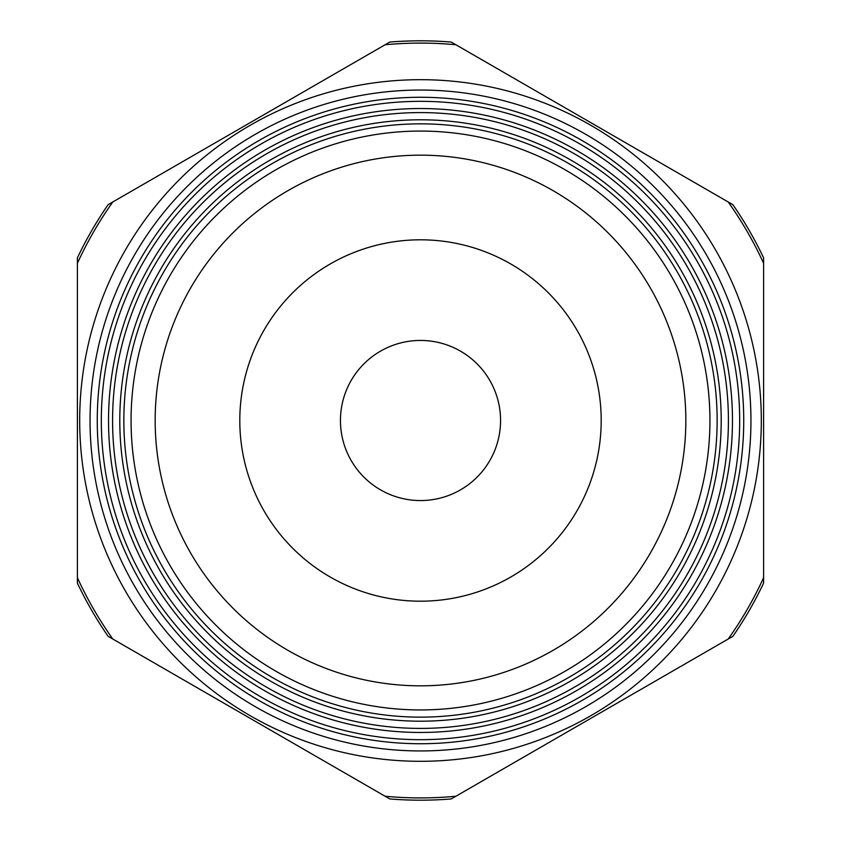 <?xml version="1.0" encoding="UTF-8"?>
<svg xmlns="http://www.w3.org/2000/svg" width="841" height="841" viewBox="0 0 841 841"><rect width="100%" height="100%" fill="white"/><g stroke="black" fill="none" stroke-linecap="round" stroke-linejoin="round"><path stroke-width="1.26" d="M455.885 44.752L728.211 201.987A377.409 377.409 0 0 1 763.596 263.275L763.596 577.725A377.409 377.409 0 0 1 728.211 639.013L455.885 796.248A377.409 377.409 0 0 1 385.115 796.248L112.789 639.013A377.409 377.409 0 0 1 77.404 577.725L77.404 263.275A377.409 377.409 0 0 1 112.789 201.987L385.115 44.752A377.409 377.409 0 0 1 455.885 44.752M239.801 420.5A180.699 180.699 0 0 0 510.844 576.989A180.699 180.699 0 0 0 510.844 264.011A180.699 180.699 0 0 0 239.801 420.5M420.5 685.825A265.325 265.325 0 0 0 650.282 287.832A265.325 265.325 0 0 0 190.718 287.832A265.325 265.325 0 0 0 420.5 685.825M420.5 709.941A289.441 289.441 0 0 0 671.16 275.785A289.441 289.441 0 0 0 169.84 275.785A289.441 289.441 0 0 0 420.5 709.941M420.5 717.142A296.642 296.642 0 0 0 677.404 272.179A296.642 296.642 0 0 0 163.596 272.179A296.642 296.642 0 0 0 420.5 717.142M420.5 721.2A300.7 300.7 0 0 0 680.916 270.15A300.7 300.7 0 0 0 160.084 270.15A300.7 300.7 0 0 0 420.5 721.2M420.5 728.411A307.911 307.911 0 0 0 687.16 266.544A307.911 307.911 0 0 0 153.84 266.544A307.911 307.911 0 0 0 420.5 728.411M420.5 732.469A311.969 311.969 0 0 0 690.671 264.516A311.969 311.969 0 0 0 150.329 264.516A311.969 311.969 0 0 0 420.5 732.469M420.5 739.681A319.181 319.181 0 0 0 696.916 260.91A319.181 319.181 0 0 0 144.084 260.91A319.181 319.181 0 0 0 420.5 739.681M420.5 743.738A323.238 323.238 0 0 0 700.427 258.881A323.238 323.238 0 0 0 140.573 258.881A323.238 323.238 0 0 0 420.5 743.738M420.5 750.939A330.439 330.439 0 0 0 706.671 255.275A330.439 330.439 0 0 0 134.329 255.275A330.439 330.439 0 0 0 420.5 750.939M420.5 761.305A340.805 340.805 0 0 0 715.649 250.092A340.805 340.805 0 0 0 125.351 250.092A340.805 340.805 0 0 0 420.5 761.305M763.596 257.861A379.69 379.69 0 0 0 732.9 204.689L451.197 42.05A379.69 379.69 0 0 0 389.804 42.05L108.1 204.689A379.69 379.69 0 0 0 77.404 257.861L77.404 583.139A379.69 379.69 0 0 0 108.1 636.311L389.804 798.95A379.69 379.69 0 0 0 451.197 798.95L732.9 636.311A379.69 379.69 0 0 0 763.596 583.139L763.596 257.861M340.447 420.5A80.053 80.053 0 0 0 460.532 489.83A80.053 80.053 0 0 0 460.532 351.17A80.053 80.053 0 0 0 340.447 420.5"/></g></svg>
